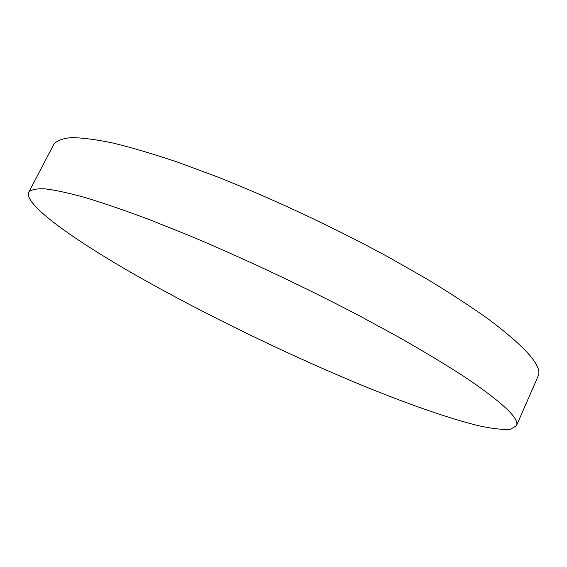 <?xml version="1.0" encoding="UTF-8"?>
<svg xmlns="http://www.w3.org/2000/svg" width="567" height="567" viewBox="0 0 567 567"><rect width="100%" height="100%" fill="white"/><g stroke="black" fill="none" stroke-linecap="round" stroke-linejoin="round"><path stroke-width="0.85" d="M463.289 376.013C444.996 364.227 423.804 351.462 399.721 337.719L360.562 316.407C305.166 287.306 242.86 257.957 187.592 234.88L148.497 219.28C124.435 210.293 103.194 203.007 84.781 197.436C68.189 192.872 54.815 189.995 44.665 188.804C36.345 188.52 31.05 189.654 28.782 192.213C23.389 204.099 72.619 239.068 134.946 274.69C204.255 314.21 289.943 355.764 366.176 387.013C409.409 404.54 448.936 418.432 478.179 425.626C491.795 428.595 502.454 429.85 510.137 429.375L516.395 425.838C520.201 418.985 502.497 402.372 463.289 376.013M516.395 425.838L538.033 376.346C542.988 366.821 526.537 347.812 488.683 319.313C470.957 306.683 450.304 293.21 426.724 278.907L388.253 256.986C333.701 227.346 271.862 198.4 216.544 176.557L177.301 162.034C153.047 153.891 131.537 147.54 112.769 142.99C95.773 139.482 81.953 137.696 71.3 137.625C62.455 138.461 56.622 140.701 53.794 144.344L28.782 192.213"/></g></svg>
